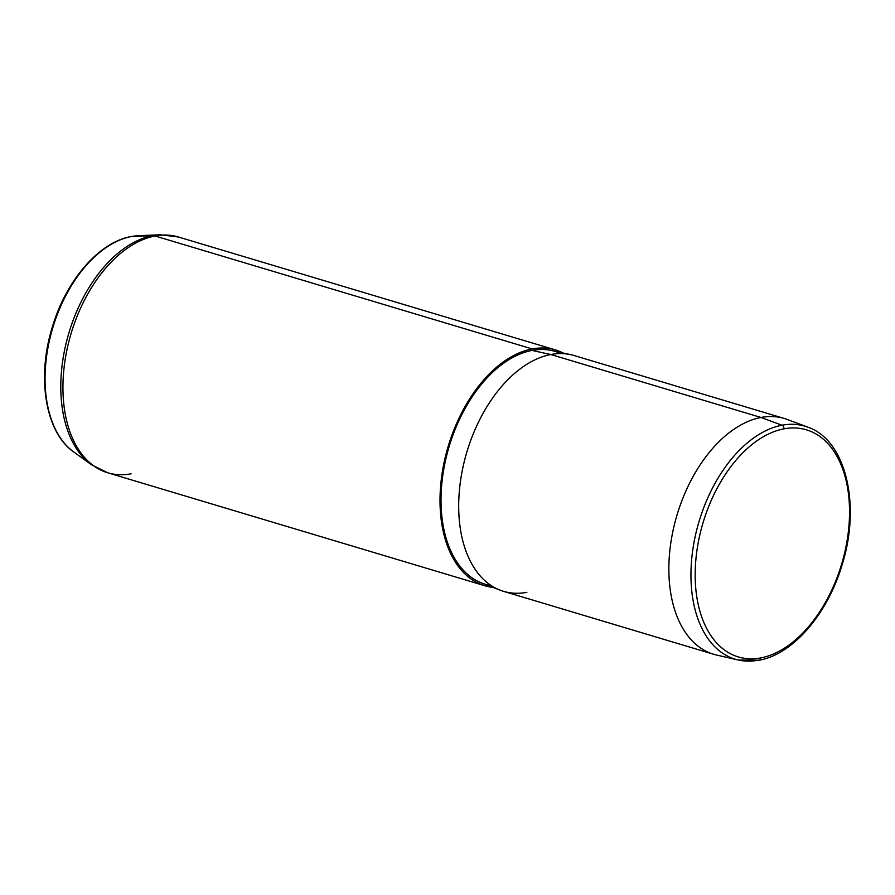 <?xml version="1.0" encoding="UTF-8"?>
<svg xmlns="http://www.w3.org/2000/svg" width="895" height="895" viewBox="0 0 895 895"><rect width="100%" height="100%" fill="white"/><g stroke="black" fill="none" stroke-linecap="round" stroke-linejoin="round"><path stroke-width="1.34" d="M760.817 657.903A118.543 72.327 -73.3 0 1 696.041 557.82A118.543 72.327 -73.3 0 1 783.897 428.85A118.543 72.327 -73.3 0 1 848.673 528.923A118.543 72.327 -73.3 0 1 760.817 657.903A3.077 2.327 79.3 0 1 759.061 660.23A3.077 2.327 -100.7 0 0 760.817 657.903A118.543 72.327 106.7 0 0 848.673 528.923A118.543 72.327 106.7 0 0 783.897 428.85A118.543 72.327 106.7 0 0 696.041 557.82A118.543 72.327 106.7 0 0 760.817 657.903M738.151 659.973A121.608 74.195 -73.3 0 1 694.106 541.833A121.608 74.195 -73.3 0 1 781.984 425.214A3.077 2.327 79.3 0 1 783.897 428.85A3.077 2.327 -100.7 0 0 781.984 425.214A121.608 74.195 -73.3 0 1 807.883 427.172A121.608 74.195 106.7 0 0 781.984 425.214A121.608 74.195 106.7 0 0 694.106 541.833A121.608 74.195 106.7 0 0 738.151 659.973A121.608 74.195 106.7 0 0 758.311 660.208A3.077 2.327 -100.7 0 0 759.061 660.23L738.151 659.973L716.626 655.05A123.074 75.091 -73.3 0 1 672.055 535.49A123.074 75.091 -73.3 0 1 760.985 417.473L781.984 425.214L760.985 417.473A123.074 75.091 -73.3 0 1 787.186 419.453L807.883 427.172C845.741 439.982 861.001 504.209 842.363 563.939C828.088 613.399 793.115 654.402 759.061 660.23M503.527 591.326A123.074 75.091 -73.3 0 1 462.357 470.121A123.074 75.091 -73.3 0 1 550.817 354.521L760.985 417.473A123.074 75.091 106.7 0 0 672.525 533.073A123.074 75.091 106.7 0 0 713.695 654.279L503.527 591.326M760.985 417.473L550.817 354.521A123.074 75.091 -73.3 0 1 574.154 355.539L784.322 418.48A123.074 75.091 106.7 0 0 760.985 417.473M500.104 590.152L481.902 583.104A121.53 74.151 -73.3 0 1 445.218 461.719A121.53 74.151 -73.3 0 1 531.988 350.415L550.817 354.521A123.074 75.091 106.7 0 0 462.95 467.235A123.074 75.091 106.7 0 0 500.104 590.152A123.074 75.091 106.7 0 0 526.853 592.333M550.817 354.521L531.988 350.415A121.53 74.151 -73.3 0 1 551.566 350.527L570.641 354.633A123.074 75.091 106.7 0 0 550.817 354.521M492.966 587.388A123.074 75.091 -73.3 0 1 442.477 471.128A123.074 75.091 -73.3 0 1 532.133 348.927A123.074 75.091 -73.3 0 1 563.156 353.022A123.074 75.091 106.7 0 0 555.471 349.934A123.074 75.091 106.7 0 0 532.133 348.927L155.059 235.989A123.074 75.091 -73.3 0 1 178.396 236.996A123.074 75.091 106.7 0 0 155.059 235.989L532.133 348.927A123.074 75.091 106.7 0 0 443.674 464.527A123.074 75.091 106.7 0 0 484.844 585.733A123.074 75.091 106.7 0 0 492.966 587.388M560.807 353.581A121.53 74.151 106.7 0 0 531.988 350.415A121.53 74.151 106.7 0 0 443.719 469.483A121.53 74.151 106.7 0 0 491.299 585.621M555.471 349.934L178.396 236.996L160.306 234.77A122.649 74.833 106.7 0 0 152.597 235.665A122.649 74.833 -73.3 0 1 160.306 234.77L138.714 235.676A115.444 70.436 106.7 0 0 131.464 236.515A3.077 2.327 -100.7 0 0 131.207 236.548A3.077 2.327 79.3 0 1 131.464 236.515A115.444 70.436 106.7 0 0 51.205 333.309A115.444 70.436 106.7 0 0 73.893 452.087A115.444 70.436 -73.3 0 1 51.205 333.309A115.444 70.436 -73.3 0 1 131.464 236.515A115.444 70.436 -73.3 0 1 138.714 235.676L131.207 236.548A3.077 2.327 79.3 0 0 130.939 236.627M484.844 585.733L107.769 472.795A123.074 75.091 -73.3 0 1 66.599 351.59A123.074 75.091 -73.3 0 1 155.059 235.989A123.074 75.091 106.7 0 0 66.599 351.59A123.074 75.091 106.7 0 0 107.769 472.795A123.074 75.091 106.7 0 0 131.095 473.802M152.597 235.665L131.464 236.515L152.597 235.665A122.649 74.833 106.7 0 0 67.326 338.5A122.649 74.833 106.7 0 0 91.435 464.706A122.649 74.833 -73.3 0 1 67.326 338.5A122.649 74.833 -73.3 0 1 152.597 235.665A12.306 9.297 79.3 0 1 155.059 235.989A12.306 9.297 -100.7 0 0 152.597 235.665M107.769 472.795L91.435 464.706L73.893 452.087C45.645 432.688 36.594 378.451 51.977 328.252C65.492 281.187 98.752 242.097 131.207 236.548"/></g></svg>
